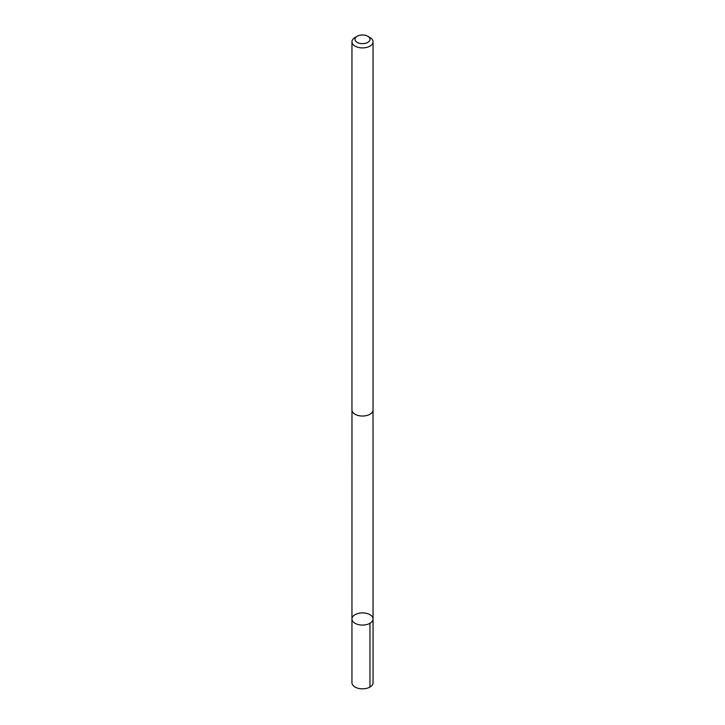 <?xml version="1.0" encoding="UTF-8"?>
<svg xmlns="http://www.w3.org/2000/svg" width="725" height="725" viewBox="0 0 725 725"><rect width="100%" height="100%" fill="white"/><g stroke="black" fill="none" stroke-linecap="round" stroke-linejoin="round"><path stroke-width="1.09" d="M352.522 617.002A10.549 6.09 180 0 1 364.24 612.978A10.549 6.09 180 0 1 373.049 618.987A10.549 6.09 180 0 1 362.5 625.077A10.549 6.09 180 0 1 351.951 618.987A10.549 6.09 180 0 1 352.522 617.002M351.951 682.742A10.549 6.09 0 0 0 360.76 688.75A10.549 6.09 0 0 0 372.478 684.726A10.549 6.09 0 0 0 373.049 682.742L373.049 618.987A10.549 6.09 180 0 1 362.5 625.077A10.549 6.09 180 0 1 351.951 618.987L351.951 682.742M357.189 36.25L355.042 37.492A10.549 6.09 0 0 0 351.951 41.805L351.951 409.942A10.549 6.09 0 0 0 360.76 415.951A10.549 6.09 0 0 0 372.478 411.927A10.549 6.09 0 0 0 373.049 409.942L373.049 41.805A10.549 6.09 0 0 0 369.958 37.492L367.811 36.25A7.504 4.332 0 0 0 357.189 36.25A7.504 4.332 0 0 0 358.522 42.992A7.504 4.332 0 0 0 369.596 40.727A7.504 4.332 0 0 0 367.811 36.25M351.951 41.805A10.549 6.09 0 0 0 360.76 47.814A10.549 6.09 0 0 0 372.478 43.79A10.549 6.09 0 0 0 373.049 41.805M369.958 623.292L369.958 687.046M351.969 410.296L351.951 618.987M373.031 410.296L373.049 618.987"/></g></svg>
